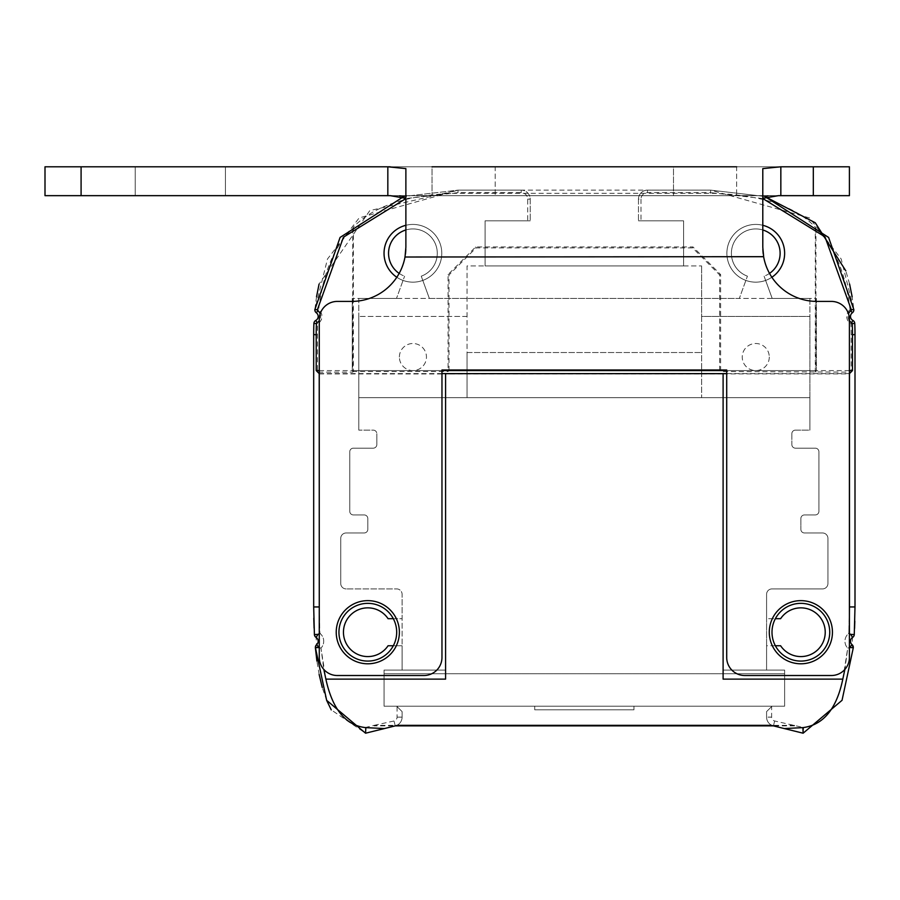 <?xml version="1.0" encoding="UTF-8"?>
<svg xmlns="http://www.w3.org/2000/svg" width="900" height="900" viewBox="0 0 900 900"><rect width="100%" height="100%" fill="white"/><g stroke="black" fill="none" stroke-linecap="round" stroke-linejoin="round"><path stroke-width="0.67" stroke-dasharray="4.5 3.38" d="M794.554 725.344L374.119 725.344L365.04 727.571L365.558 733.207L395.235 725.884A9.022 9.022 0 0 0 402.098 717.131L402.098 711.607L396.686 706.196L384.053 706.196L384.053 670.106L402.098 670.106L402.098 645.75L388.069 645.75A24.356 24.356 0 0 1 351.754 650.531A24.356 24.356 0 0 1 351.754 613.901A24.356 24.356 0 0 1 388.069 618.683L402.098 618.683L402.098 594.326A5.411 5.411 0 0 0 396.686 588.915L346.162 588.915A5.411 5.411 0 0 1 340.74 583.492L340.74 538.391A5.411 5.411 0 0 1 346.162 532.969L364.207 532.969A3.611 3.611 0 0 0 367.808 529.369L367.808 518.535A3.611 3.611 0 0 0 364.207 514.935L353.374 514.935A3.611 3.611 0 0 1 349.762 511.324L349.762 451.777A3.611 3.611 0 0 1 353.374 448.166L373.219 448.166A3.611 3.611 0 0 0 376.83 444.555L376.83 433.733A3.611 3.611 0 0 0 373.219 430.121L358.785 430.121L358.785 397.642L809.887 397.642L809.887 316.44L701.629 316.44L701.629 397.642L701.629 265.928L701.629 316.44L809.887 316.44L809.887 430.121L809.887 397.642L467.055 397.642L467.055 352.53L701.629 352.53L467.055 352.53L467.055 265.928L701.629 265.928L467.055 265.928L467.055 397.642L358.785 397.642L358.785 430.121L358.785 316.44L358.785 397.642L809.887 397.642L723.105 397.642L723.105 670.106L784.631 670.106L784.631 706.196L784.631 670.106L784.631 706.196L384.053 706.196L384.053 670.106L402.098 670.106L402.098 594.326A5.411 5.411 0 0 0 396.686 588.915L346.162 588.915A5.411 5.411 0 0 1 340.74 583.492L340.74 538.391A5.411 5.411 0 0 1 346.162 532.969L364.207 532.969A3.611 3.611 0 0 0 367.808 529.369L367.808 518.535A3.611 3.611 0 0 0 364.207 514.935L353.374 514.935A3.611 3.611 0 0 1 349.762 511.324L349.762 451.777A3.611 3.611 0 0 1 353.374 448.166L373.219 448.166A3.611 3.611 0 0 0 376.83 444.555L376.83 433.733A3.611 3.611 0 0 0 373.219 430.121L358.785 430.121L373.219 430.121A3.611 3.611 0 0 1 376.83 433.733L376.83 444.555A3.611 3.611 0 0 1 373.219 448.166L353.374 448.166A3.611 3.611 0 0 0 349.762 451.777L349.762 511.324A3.611 3.611 0 0 0 353.374 514.935L364.207 514.935A3.611 3.611 0 0 1 367.808 518.535L367.808 529.369A3.611 3.611 0 0 1 364.207 532.969L346.162 532.969A5.411 5.411 0 0 0 340.74 538.391L340.74 583.492A5.411 5.411 0 0 0 346.162 588.915L396.686 588.915A5.411 5.411 0 0 1 402.098 594.326L402.098 670.106L445.579 670.106L445.579 397.642L723.105 397.642L723.105 670.106L784.631 670.106L784.631 706.196L771.998 706.196L766.586 711.607L771.998 706.196L766.586 711.607L766.586 717.131A9.022 9.022 0 0 0 773.449 725.884L803.126 733.207L803.633 727.571L774.653 720.99A3.982 3.982 0 0 1 771.626 717.131L771.626 706.567M769.286 357.041A13.534 13.534 0 0 1 755.752 370.575A13.534 13.534 0 0 1 742.23 357.041A13.534 13.534 0 0 1 755.752 343.507A13.534 13.534 0 0 1 769.286 357.041A13.534 13.534 0 0 0 755.752 343.507A13.534 13.534 0 0 0 742.23 357.041A13.534 13.534 0 0 0 755.752 370.575A13.534 13.534 0 0 0 769.286 357.041M393.311 618.683L402.098 618.683L402.098 594.326A5.411 5.411 0 0 0 396.686 588.915L346.162 588.915L396.686 588.915A5.411 5.411 0 0 1 402.098 594.326A5.411 5.411 0 0 0 396.686 588.915L346.162 588.915A5.411 5.411 0 0 1 340.74 583.492L340.74 538.391L340.74 583.492A5.411 5.411 0 0 0 346.162 588.915A5.411 5.411 0 0 1 340.74 583.492L340.74 538.391A5.411 5.411 0 0 1 346.162 532.969L364.207 532.969L346.162 532.969A5.411 5.411 0 0 0 340.74 538.391A5.411 5.411 0 0 1 346.162 532.969L364.207 532.969A3.611 3.611 0 0 0 367.808 529.369L367.808 518.535L367.808 529.369A3.611 3.611 0 0 1 364.207 532.969A3.611 3.611 0 0 0 367.808 529.369L367.808 518.535A3.611 3.611 0 0 0 364.207 514.935L353.374 514.935L364.207 514.935A3.611 3.611 0 0 1 367.808 518.535A3.611 3.611 0 0 0 364.207 514.935L353.374 514.935A3.611 3.611 0 0 1 349.762 511.324L349.762 451.777L349.762 511.324A3.611 3.611 0 0 0 353.374 514.935A3.611 3.611 0 0 1 349.762 511.324L349.762 451.777A3.611 3.611 0 0 1 353.374 448.166L373.219 448.166L353.374 448.166A3.611 3.611 0 0 0 349.762 451.777A3.611 3.611 0 0 1 353.374 448.166L373.219 448.166A3.611 3.611 0 0 0 376.83 444.555L376.83 433.733L376.83 444.555A3.611 3.611 0 0 1 373.219 448.166A3.611 3.611 0 0 0 376.83 444.555L376.83 433.733A3.611 3.611 0 0 0 373.219 430.121L358.785 430.121L373.219 430.121A3.611 3.611 0 0 1 376.83 433.733A3.611 3.611 0 0 0 373.219 430.121L358.785 430.121L358.785 397.642L809.887 397.642L809.887 430.121L795.454 430.121A3.611 3.611 0 0 0 791.842 433.733A3.611 3.611 0 0 1 795.454 430.121A3.611 3.611 0 0 0 791.842 433.733L791.842 444.555L791.842 433.733A3.611 3.611 0 0 1 795.454 430.121A3.611 3.611 0 0 0 791.842 433.733L791.842 444.555A3.611 3.611 0 0 0 795.454 448.166A3.611 3.611 0 0 1 791.842 444.555A3.611 3.611 0 0 0 795.454 448.166L815.299 448.166L795.454 448.166A3.611 3.611 0 0 1 791.842 444.555A3.611 3.611 0 0 0 795.454 448.166L815.299 448.166A3.611 3.611 0 0 1 818.91 451.777A3.611 3.611 0 0 0 815.299 448.166A3.611 3.611 0 0 1 818.91 451.777L818.91 511.324L818.91 451.777A3.611 3.611 0 0 0 815.299 448.166A3.611 3.611 0 0 1 818.91 451.777L818.91 511.324A3.611 3.611 0 0 1 815.299 514.935A3.611 3.611 0 0 0 818.91 511.324A3.611 3.611 0 0 1 815.299 514.935L804.476 514.935L815.299 514.935A3.611 3.611 0 0 0 818.91 511.324A3.611 3.611 0 0 1 815.299 514.935L804.476 514.935A3.611 3.611 0 0 0 800.865 518.535A3.611 3.611 0 0 1 804.476 514.935A3.611 3.611 0 0 0 800.865 518.535L800.865 529.369L800.865 518.535A3.611 3.611 0 0 1 804.476 514.935A3.611 3.611 0 0 0 800.865 518.535L800.865 529.369A3.611 3.611 0 0 0 804.476 532.969A3.611 3.611 0 0 1 800.865 529.369A3.611 3.611 0 0 0 804.476 532.969L822.521 532.969L804.476 532.969A3.611 3.611 0 0 1 800.865 529.369A3.611 3.611 0 0 0 804.476 532.969L822.521 532.969A5.411 5.411 0 0 1 827.933 538.391A5.411 5.411 0 0 0 822.521 532.969A5.411 5.411 0 0 1 827.933 538.391L827.933 583.492L827.933 538.391A5.411 5.411 0 0 0 822.521 532.969A5.411 5.411 0 0 1 827.933 538.391L827.933 583.492A5.411 5.411 0 0 1 822.521 588.915A5.411 5.411 0 0 0 827.933 583.492A5.411 5.411 0 0 1 822.521 588.915L771.998 588.915L822.521 588.915A5.411 5.411 0 0 0 827.933 583.492A5.411 5.411 0 0 1 822.521 588.915L771.998 588.915A5.411 5.411 0 0 0 766.586 594.326A5.411 5.411 0 0 1 771.998 588.915A5.411 5.411 0 0 0 766.586 594.326L766.586 670.106L766.586 594.326A5.411 5.411 0 0 1 771.998 588.915A5.411 5.411 0 0 0 766.586 594.326L766.586 618.683L780.615 618.683A24.356 24.356 0 0 1 816.93 613.901A24.356 24.356 0 0 1 816.93 650.531A24.356 24.356 0 0 1 780.615 645.75L766.586 645.75L766.586 670.106L723.105 670.106L723.105 397.642L723.105 670.106L784.631 670.106L784.631 706.196L384.053 706.196L384.053 670.106L445.579 670.106L445.579 397.642L809.887 397.642L809.887 430.121L795.454 430.121A3.611 3.611 0 0 0 791.842 433.733L791.842 444.555A3.611 3.611 0 0 0 795.454 448.166L815.299 448.166A3.611 3.611 0 0 1 818.91 451.777L818.91 511.324A3.611 3.611 0 0 1 815.299 514.935L804.476 514.935A3.611 3.611 0 0 0 800.865 518.535L800.865 529.369A3.611 3.611 0 0 0 804.476 532.969L822.521 532.969A5.411 5.411 0 0 1 827.933 538.391L827.933 583.492A5.411 5.411 0 0 1 822.521 588.915L771.998 588.915A5.411 5.411 0 0 0 766.586 594.326L766.586 618.683L775.361 618.683M803.126 733.207L773.449 725.884A9.022 9.022 0 0 1 766.586 717.131L766.586 711.607L766.586 717.131A9.022 9.022 0 0 0 773.449 725.884L803.126 733.207L842.04 700.312L853.301 647.73L842.04 700.324L803.126 733.207L773.449 725.884A9.022 9.022 0 0 1 766.586 717.131L766.586 711.607L771.998 706.196L784.631 706.196L784.631 673.717L384.053 673.717L784.631 673.717L784.631 706.196L384.053 706.196L771.998 706.196L766.586 711.607L771.998 706.196L784.631 706.196L384.053 706.196L384.053 670.106L384.053 706.196L384.053 673.717L384.053 706.196L396.686 706.196L402.098 711.607L396.686 706.196L402.098 711.607L396.686 706.196L384.053 706.196L384.053 670.106L402.098 670.106L402.098 645.75L393.311 645.75M852.064 644.659L852.064 644.659A4.511 4.511 0 0 1 852.592 637.425L852.064 644.659A3.611 3.611 0 0 1 853.301 647.73A3.611 3.611 0 0 0 852.064 644.659L849.712 647.393L847.71 648.146L842.873 679.129L723.105 679.129L842.873 679.129L723.105 679.129L723.105 373.59M842.805 679.129C836.179 709.144 823.117 725.299 803.633 727.571M852.592 637.425L852.57 637.447A3.611 3.611 0 0 0 854.269 634.556L852.57 637.447L850.669 634.365L848.801 633.341A10.035 10.035 0 0 0 847.71 648.146A10.035 10.035 0 0 1 848.801 633.341L849.409 615.42M854.82 621.191L855 606.949L854.269 634.556L850.669 634.365M723.105 373.905L849.476 373.905L849.476 606.949L848.801 633.341L849.409 633.668M854.269 634.567L854.572 628.414M849.476 606.949L855 606.949L855 334.485A272.273 272.273 0 0 0 854.775 323.449L851.006 323.707A268.493 268.493 0 0 1 851.22 334.777L851.22 372.15L720.619 371.52L720.619 274.556L693 246.938L475.684 246.938L448.065 274.556L448.065 371.52L449.01 370.575L719.674 370.575L720.619 371.52M849.476 373.905L851.22 372.15M854.775 323.46L854.775 323.46A3.611 3.611 0 0 0 852.874 320.423A4.511 4.511 0 0 1 852.345 312.795A4.511 4.511 0 0 0 852.874 320.423A3.611 3.611 0 0 1 854.775 323.46A272.273 272.273 0 0 1 855 334.485L851.22 334.777M853.83 309.735L853.819 309.521A3.611 3.611 0 0 1 852.345 312.795L850.05 309.803A8.291 8.291 0 0 0 851.006 323.707M853.211 311.895L853.729 310.748M314.955 310.748L316.327 312.795L318.634 309.803C323.044 272.812 334.406 245.745 352.744 228.589L353.374 227.104C374.119 205.594 409.005 194.321 458.032 193.286L710.651 193.286C760.072 194.456 794.959 205.729 815.299 227.104L815.299 371.52M850.05 309.803C845.741 273.026 834.367 245.959 815.929 228.6L815.299 227.104M762.795 198.382L762.795 247.275L762.795 198.382L764.764 196.459L710.651 190.136L764.764 196.459L710.651 190.136L809.539 217.935L841.185 258.998L853.819 309.521L852.143 296.741M849.589 284.029L845.809 270.81M710.651 193.286L710.651 190.136L458.032 190.136L369.799 210.611L319.072 284.062M316.53 296.786L314.854 309.724M315.799 320.423A3.611 3.611 0 0 0 313.897 323.46A3.611 3.611 0 0 1 315.799 320.423A4.511 4.511 0 0 0 316.327 312.795A4.511 4.511 0 0 1 315.799 320.423L317.666 323.707A8.291 8.291 0 0 0 318.634 309.803M313.897 323.46L313.897 323.46A272.273 272.273 0 0 0 313.684 334.519L313.684 334.485A272.273 272.273 0 0 1 313.897 323.46L317.509 323.606M352.744 228.589L352.744 372.15L317.464 372.15L317.464 334.777A268.493 268.493 0 0 1 317.666 323.707M317.464 372.15L319.207 373.905L319.207 606.949L319.871 633.341A10.035 10.035 0 0 1 320.963 648.146A10.035 10.035 0 0 0 319.882 633.341L318.015 634.365L314.404 634.567A3.611 3.611 0 0 0 316.091 637.425L318.015 634.365M314.1 628.189L313.785 618.199M315.36 647.629L316.62 644.659L316.091 637.425A4.511 4.511 0 0 1 316.62 644.659L318.983 647.404L320.963 648.146L323.82 669.454M316.62 644.659A3.611 3.611 0 0 0 315.36 647.393L318.971 647.393L315.382 647.73L326.655 700.346L365.558 733.207L331.245 709.875M365.04 727.571C345.049 724.669 331.988 708.525 325.868 679.129L445.579 679.129L445.579 373.961L723.105 373.961M318.971 647.393L320.963 648.146L325.868 679.129M374.119 725.344L394.031 720.99A3.982 3.982 0 0 0 397.058 717.131L397.058 706.567M794.498 725.884L374.186 725.884M800.865 603.349A28.867 28.867 0 0 0 771.998 632.216A28.867 28.867 0 0 0 800.865 661.084A28.867 28.867 0 0 0 829.732 632.216A28.867 28.867 0 0 0 800.865 603.349M352.744 372.15L353.374 371.52L448.065 371.52M319.207 373.905L445.579 373.961M815.929 228.6L815.929 372.15M353.374 227.104L353.374 371.52M771.863 277.256A28.867 28.867 0 0 1 726.885 253.294A28.867 28.867 0 0 0 755.752 282.161A28.867 28.867 0 0 0 784.631 253.294A28.867 28.867 0 0 0 755.752 224.426A28.867 28.867 0 0 0 726.885 253.294A28.867 28.867 0 0 1 755.752 224.426A28.867 28.867 0 0 1 784.631 253.294A28.867 28.867 0 0 1 755.752 282.161A28.867 28.867 0 0 1 726.885 253.294A28.867 28.867 0 0 1 755.752 224.426A28.867 28.867 0 0 0 726.885 253.294A28.867 28.867 0 0 0 755.752 282.161A28.867 28.867 0 0 0 784.631 253.294A28.867 28.867 0 0 0 755.752 224.426A28.867 28.867 0 0 1 762.795 225.292M405.877 225.292A28.867 28.867 0 0 1 412.92 224.426A28.867 28.867 0 0 0 384.053 253.294A28.867 28.867 0 0 0 412.92 282.161A28.867 28.867 0 0 0 441.787 253.294A28.867 28.867 0 0 0 412.92 224.426A28.867 28.867 0 0 1 441.787 253.294A28.867 28.867 0 0 1 412.92 282.161A28.867 28.867 0 0 1 384.053 253.294A28.867 28.867 0 0 1 412.92 224.426A28.867 28.867 0 0 1 441.787 253.294A28.867 28.867 0 0 0 412.92 224.426A28.867 28.867 0 0 0 384.053 253.294A28.867 28.867 0 0 0 412.92 282.161A28.867 28.867 0 0 0 441.787 253.294A28.867 28.867 0 0 1 396.821 277.256M449.01 370.575L449.01 274.939L448.065 274.556M719.674 370.575L719.674 274.939L692.606 247.882L476.077 247.882L449.01 274.939M467.055 316.44L358.785 316.44L467.055 316.44M399.386 357.041A13.534 13.534 0 0 1 412.92 343.507A13.534 13.534 0 0 1 426.454 357.041A13.534 13.534 0 0 1 412.92 370.575A13.534 13.534 0 0 1 399.386 357.041A13.534 13.534 0 0 0 412.92 370.575A13.534 13.534 0 0 0 426.454 357.041A13.534 13.534 0 0 0 412.92 343.507A13.534 13.534 0 0 0 399.386 357.041M338.94 632.216A28.867 28.867 0 0 1 367.808 603.349A28.867 28.867 0 0 1 396.686 632.216A28.867 28.867 0 0 1 367.808 661.084A28.867 28.867 0 0 1 338.94 632.216A28.867 28.867 0 0 0 367.808 661.084A28.867 28.867 0 0 0 396.686 632.216A28.867 28.867 0 0 0 367.808 603.349A28.867 28.867 0 0 0 338.94 632.216A28.867 28.867 0 0 0 367.808 661.084A28.867 28.867 0 0 0 396.686 632.216A28.867 28.867 0 0 0 367.808 603.349A28.867 28.867 0 0 0 338.94 632.216M771.998 632.216A28.867 28.867 0 0 1 800.865 603.349A28.867 28.867 0 0 1 829.732 632.216A28.867 28.867 0 0 1 800.865 661.084A28.867 28.867 0 0 1 771.998 632.216A28.867 28.867 0 0 0 800.865 661.084A28.867 28.867 0 0 0 829.732 632.216A28.867 28.867 0 0 0 800.865 603.349A28.867 28.867 0 0 0 771.998 632.216M445.579 373.59L445.579 679.129L325.811 679.129L445.579 679.129L445.579 373.905M720.619 274.556L719.674 274.939M692.606 247.882L693 246.938M475.684 246.938L476.077 247.882M813.319 166.792L849.409 166.792L813.319 166.792L813.319 195.66L849.409 195.66L813.319 195.66L849.409 195.66L849.409 166.792L849.409 195.66L849.409 166.792L45 166.792L81.09 166.792L45 166.792L45 195.66L387.832 195.66L45 195.66L45 166.792L45 195.66L813.319 195.66L813.319 166.792L813.319 195.66L780.84 195.66L813.319 195.66M432.045 166.792L495.202 166.792L432.045 166.792L495.202 166.792L495.202 195.66L432.045 195.66L495.202 195.66L432.045 195.66L495.202 195.66L495.202 166.792L432.045 166.792L432.045 195.66L432.045 166.792L495.202 166.792M673.481 166.792L736.639 166.792L673.481 166.792L736.639 166.792L736.639 195.66L673.481 195.66L736.639 195.66L673.481 195.66L736.639 195.66L736.639 166.792L673.481 166.792L673.481 195.66L673.481 166.792L736.639 166.792M387.832 166.792L780.84 166.792L780.84 195.66L387.832 195.66L388.024 166.792M225.439 166.792L135.225 166.792L225.439 166.792L225.439 195.66L225.439 166.792L135.225 166.792L135.225 195.66L135.225 166.792L225.439 166.792L225.439 195.66L135.225 195.66L225.439 195.66L225.439 166.792M390.251 195.66L778.421 195.66L390.251 195.66M780.84 195.66L767.947 195.907M762.896 250.47L762.795 168.615L780.817 166.792M390.195 166.792L405.877 168.615L405.877 247.275L405.877 198.382L403.718 196.403M399.634 195.817L387.832 195.66M762.829 249.176L763.684 257.017A54.135 54.135 0 0 0 816.93 301.41A54.135 54.135 0 0 1 763.684 257.017A54.135 54.135 0 0 0 816.93 301.41L831.364 301.41A18.045 18.045 0 0 1 849.409 319.455A18.045 18.045 0 0 0 831.364 301.41A18.045 18.045 0 0 1 849.409 319.455L849.409 657.472A18.045 18.045 0 0 1 831.364 675.518A18.045 18.045 0 0 0 849.409 657.472L849.409 319.455L849.409 657.472A18.045 18.045 0 0 1 831.364 675.518L744.75 675.518A18.045 18.045 0 0 1 726.705 657.472L726.705 369.979L441.968 369.979L441.968 657.472A18.045 18.045 0 0 1 423.923 675.518L337.309 675.518A18.045 18.045 0 0 1 319.264 657.472L319.264 319.455A18.045 18.045 0 0 1 337.309 301.41A18.045 18.045 0 0 0 319.264 319.455A18.045 18.045 0 0 1 337.309 301.41L351.754 301.41A54.135 54.135 0 0 0 405 257.017L763.684 257.017L405 257.017L405.473 253.958M405.022 256.905L405.844 249.176M405.877 229.972A24.356 24.356 0 0 1 436.039 245.599A24.356 24.356 0 0 1 421.256 276.176L429.345 298.406L421.256 276.176A24.356 24.356 0 0 0 432.461 238.748A24.356 24.356 0 0 0 393.379 238.748A24.356 24.356 0 0 0 404.595 276.176A24.356 24.356 0 0 1 399.161 273.398A54.135 54.135 0 0 1 351.754 301.41L337.309 301.41L351.754 301.41A54.135 54.135 0 0 0 405 257.017L763.684 257.017M367.808 663.795A31.579 31.579 0 0 0 399.386 632.216A31.579 31.579 0 0 0 367.808 600.637A31.579 31.579 0 0 0 336.229 632.216A31.579 31.579 0 0 0 367.808 663.795M800.865 600.637A31.579 31.579 0 0 0 769.286 632.216A31.579 31.579 0 0 0 800.865 663.795A31.579 31.579 0 0 0 832.444 632.216A31.579 31.579 0 0 0 800.865 600.637M816.93 301.41L831.364 301.41L816.93 301.41M744.75 675.518L831.364 675.518L744.75 675.518A18.045 18.045 0 0 1 726.705 657.472A18.045 18.045 0 0 0 744.75 675.518M726.705 657.472L726.705 369.979L441.968 369.979L441.968 657.472A18.045 18.045 0 0 1 423.923 675.518A18.045 18.045 0 0 0 441.968 657.472L441.968 369.979L726.705 369.979L726.705 657.472M423.923 675.518L337.309 675.518A18.045 18.045 0 0 1 319.264 657.472A18.045 18.045 0 0 0 337.309 675.518L423.923 675.518M319.264 657.472L319.264 319.455L319.264 657.472M399.386 632.216A31.579 31.579 0 0 1 367.808 663.795A31.579 31.579 0 0 1 336.229 632.216A31.579 31.579 0 0 1 367.808 600.637A31.579 31.579 0 0 1 399.386 632.216A31.579 31.579 0 0 0 367.808 600.637A31.579 31.579 0 0 0 336.229 632.216A31.579 31.579 0 0 0 367.808 663.795A31.579 31.579 0 0 0 399.386 632.216M832.444 632.216A31.579 31.579 0 0 1 800.865 663.795A31.579 31.579 0 0 1 769.286 632.216A31.579 31.579 0 0 1 800.865 600.637A31.579 31.579 0 0 1 832.444 632.216A31.579 31.579 0 0 0 800.865 600.637A31.579 31.579 0 0 0 769.286 632.216A31.579 31.579 0 0 0 800.865 663.795A31.579 31.579 0 0 0 832.444 632.216M405.877 168.615L405.877 198.382L405.877 168.615M633.96 706.196L534.724 706.196L633.96 706.196L534.724 706.196L633.96 706.196L534.724 706.196L633.96 706.196L534.724 706.196L633.96 706.196L534.724 706.196L633.96 706.196L534.724 706.196L633.96 706.196L534.724 706.196L633.96 706.196L534.724 706.196L633.96 706.196L534.724 706.196L633.96 706.196L534.724 706.196L633.96 706.196L633.96 709.808L534.724 709.808L633.96 709.808L534.724 709.808L633.96 709.808L534.724 709.808L633.96 709.808L534.724 709.808L633.96 709.808L534.724 709.808L633.96 709.808L534.724 709.808L633.96 709.808L534.724 709.808L633.96 709.808L534.724 709.808L633.96 709.808L534.724 709.808L633.96 709.808L534.724 709.808L633.96 709.808L633.96 706.196M534.724 706.196L534.724 709.808L534.724 706.196M769.511 273.398A24.356 24.356 0 0 1 764.089 276.176A24.356 24.356 0 0 0 775.294 238.748A24.356 24.356 0 0 0 736.222 238.748A24.356 24.356 0 0 0 747.428 276.176A24.356 24.356 0 0 1 732.645 245.599A24.356 24.356 0 0 1 762.795 229.972M775.361 645.75L766.586 645.75L766.586 670.106L784.631 670.106L766.586 670.106L784.631 670.106L784.631 706.196L396.686 706.196L402.098 711.607L402.098 717.131A9.022 9.022 0 0 1 395.235 725.884L365.558 733.207L395.235 725.884A9.022 9.022 0 0 0 402.098 717.131L402.098 711.607L402.098 717.131A9.022 9.022 0 0 1 395.235 725.884L365.558 733.207M638.471 199.159L638.471 220.815L638.471 199.159L640.991 199.159A6.503 6.503 0 0 1 647.494 192.656L710.651 192.656L710.651 190.136L647.494 190.136A9.022 9.022 0 0 0 638.471 199.159A9.022 9.022 0 0 1 647.494 190.136L710.651 190.136L647.494 190.136A9.022 9.022 0 0 0 638.471 199.159L638.471 220.815L683.584 220.815L683.584 265.928L485.1 265.928L485.1 220.815L530.212 220.815L530.212 199.159A9.022 9.022 0 0 0 521.19 190.136A9.022 9.022 0 0 1 530.212 199.159L530.212 220.815L530.212 199.159A9.022 9.022 0 0 0 521.19 190.136L458.032 190.136L403.92 196.459L458.032 190.136L458.032 193.286M316.327 312.795L316.327 312.795A3.611 3.611 0 0 1 314.865 309.521L327.499 258.986L359.156 217.935L458.032 190.136L521.19 190.136L458.032 190.136L458.032 192.656L405.877 198.551M316.114 637.447L314.404 634.567M326.7 700.459L322.267 687.521M319.14 674.449L316.912 661.14M772.178 298.406L764.089 276.176L772.178 298.406L809.887 298.406L809.887 370.575L358.785 370.575L358.785 298.406L396.506 298.406L404.595 276.176L396.506 298.406L358.785 298.406L358.785 370.575L809.887 370.575L809.887 298.406L772.178 298.406M429.345 298.406L739.339 298.406L747.428 276.176L739.339 298.406L429.345 298.406M638.471 220.815L683.584 220.815L638.471 220.815L683.584 220.815L683.584 265.928L485.1 265.928L485.1 220.815L530.212 220.815L527.692 220.815L527.692 199.159A6.503 6.503 0 0 0 521.19 192.656L458.032 192.656M445.579 397.642L445.579 670.106L384.053 670.106L402.098 670.106L402.098 594.326L402.098 670.106L445.579 670.106L445.579 397.642M527.692 220.815L485.1 220.815L485.1 265.928L683.584 265.928L683.584 220.815L683.584 265.928L485.1 265.928L485.1 220.815L530.212 220.815M766.586 594.326L766.586 670.106L766.586 594.326M822.521 588.915L771.998 588.915L822.521 588.915M827.933 538.391L827.933 583.492L827.933 538.391M804.476 532.969L822.521 532.969L804.476 532.969M800.865 518.535L800.865 529.369L800.865 518.535M815.299 514.935L804.476 514.935L815.299 514.935M818.91 451.777L818.91 511.324L818.91 451.777M795.454 448.166L815.299 448.166L795.454 448.166M791.842 433.733L791.842 444.555L791.842 433.733M809.887 397.642L809.887 430.121L809.887 397.642M358.785 430.121L358.785 397.642L358.785 430.121M816.39 298.406L816.39 370.575L816.39 298.406L352.282 298.406L816.39 298.406M352.282 370.575L816.39 370.575L352.282 370.575L352.282 298.406L352.282 370.575M640.991 199.159L640.991 220.815M762.795 198.551L710.651 192.656M849.409 320.704A7.031 7.031 0 0 1 848.498 313.774M319.264 370.575L441.968 370.575M726.705 370.575L849.409 370.575M320.186 313.774A7.031 7.031 0 0 1 319.264 320.704M319.264 615.42L319.871 633.341L319.264 633.668M441.968 373.59L319.264 373.59M849.409 373.59L726.705 373.59M397.463 725.332L395.235 725.884A9.022 9.022 0 0 0 402.098 717.131L402.098 711.607M771.21 725.332L773.449 725.884A9.022 9.022 0 0 1 766.586 717.131L771.626 717.131M853.301 647.73L849.712 647.393L847.71 648.146L844.864 669.454M766.586 711.607L766.586 717.131M135.225 166.792L135.225 195.66L135.225 166.792M225.439 195.66L135.225 195.66L225.439 195.66M763.616 256.669L763.155 253.519M405.877 198.382L405.776 250.583M851.175 323.606L852.874 320.423M774.653 720.99L773.449 725.884M853.819 309.521L850.219 309.881M318.454 309.881L314.865 309.521M317.464 334.777L313.684 334.519M313.684 606.949L319.207 606.949M395.235 725.884L394.031 720.99M397.058 717.131L402.098 717.131M81.09 195.66L81.09 166.792M647.494 192.656L647.494 190.136M527.692 199.159L530.212 199.159M521.19 190.136L521.19 192.656"/><path stroke-width="1.35" d="M854.572 628.414L854.82 621.191M855 334.507L855 606.949L854.269 634.556A3.611 3.611 0 0 1 852.592 637.425A4.511 4.511 0 0 0 852.064 644.659L853.301 647.741L842.04 700.312L803.126 733.207L842.04 700.312L853.301 647.73A3.611 3.611 0 0 0 852.064 644.659A4.511 4.511 0 0 1 852.592 637.425A3.611 3.611 0 0 0 854.269 634.567L855 606.949L855 334.507L852.48 334.822A269.752 269.752 0 0 0 852.266 323.539L851.692 322.65A7.031 7.031 0 0 1 849.409 320.704M855 334.395A272.273 272.273 0 0 0 854.775 323.46A3.611 3.611 0 0 0 852.874 320.423A4.511 4.511 0 0 1 852.345 312.795L853.211 311.895M853.729 310.748L853.83 309.735M852.143 296.741L849.589 284.029M845.809 270.81L815.288 222.784L764.764 196.459L828.607 237.442L853.819 309.521L828.607 237.442L764.764 196.459L767.947 195.907M319.072 284.062L316.53 296.786M314.854 309.724L314.955 310.748M313.785 618.199L314.1 628.189M736.639 166.792L432.045 166.792M495.202 166.792L673.481 166.792M405.877 198.382L390.251 195.66L45 195.66L45 166.792L387.832 166.792L405.877 168.615L405.877 247.275L405.022 256.905M762.795 198.382L778.421 195.66L849.409 195.66L849.409 166.792L813.319 166.792L813.319 195.66M780.817 166.792L813.319 166.792M405.877 229.972A24.356 24.356 0 0 0 399.161 273.398A54.135 54.135 0 0 0 405 257.017A54.135 54.135 0 0 1 351.754 301.41L337.309 301.41A18.045 18.045 0 0 0 319.264 319.455L319.264 657.472A18.045 18.045 0 0 0 337.309 675.518L423.923 675.518A18.045 18.045 0 0 0 441.968 657.472L441.968 369.979L726.705 369.979L726.705 657.472A18.045 18.045 0 0 0 744.75 675.518L831.364 675.518A18.045 18.045 0 0 0 849.409 657.472L849.409 319.455A18.045 18.045 0 0 0 831.364 301.41L816.93 301.41A54.135 54.135 0 0 1 763.684 257.017L762.829 249.176M403.718 196.403L399.634 195.817M388.024 166.792L390.195 166.792M405.844 249.176L405 257.017L763.616 256.669M762.795 229.972A24.356 24.356 0 0 1 769.511 273.398M331.245 709.875L326.7 700.459M322.267 687.521L319.14 674.449M316.912 661.14L315.36 647.629L326.644 700.324L365.558 733.207L326.655 700.346L315.36 647.393A3.611 3.611 0 0 1 316.62 644.659A3.611 3.611 0 0 0 315.371 647.696L319.264 647.516M775.361 618.683L780.615 618.683A24.356 24.356 0 0 1 816.93 613.901A24.356 24.356 0 0 1 816.93 650.531A24.356 24.356 0 0 1 780.615 645.75L775.361 645.75M393.311 645.75L388.069 645.75A24.356 24.356 0 0 1 351.754 650.531A24.356 24.356 0 0 1 351.754 613.901A24.356 24.356 0 0 1 388.069 618.683L393.311 618.683M316.091 637.425A4.511 4.511 0 0 1 316.62 644.659A4.511 4.511 0 0 0 316.091 637.425A3.611 3.611 0 0 1 314.404 634.567A3.611 3.611 0 0 0 316.091 637.425L318.015 634.365L319.871 633.341M313.897 323.46A272.273 272.273 0 0 0 313.684 334.507L313.684 606.949L314.404 634.567L313.684 606.949L313.684 334.395A272.273 272.273 0 0 1 313.897 323.46A3.611 3.611 0 0 1 315.799 320.423A3.611 3.611 0 0 0 313.897 323.46L316.418 323.539A269.752 269.752 0 0 0 316.204 334.822L316.204 370.575L319.264 370.575M316.327 312.795A4.511 4.511 0 0 1 315.799 320.423A4.511 4.511 0 0 0 316.327 312.795A3.611 3.611 0 0 1 314.865 309.521A3.611 3.611 0 0 0 316.327 312.795L317.812 310.759A7.031 7.031 0 0 1 320.186 313.774M403.92 196.459L340.088 237.431L314.865 309.521L340.088 237.431L403.92 196.459M848.498 313.774A7.031 7.031 0 0 1 850.86 310.759L852.345 312.795A3.611 3.611 0 0 0 853.819 309.521A3.611 3.611 0 0 1 852.356 312.795A4.511 4.511 0 0 0 852.874 320.423A3.611 3.611 0 0 1 854.775 323.46A272.273 272.273 0 0 1 855 334.485L855 606.949L849.476 606.949L849.476 373.59L852.48 370.575L852.48 334.822M762.795 225.292A28.867 28.867 0 0 1 771.863 277.256M405.877 198.551L343.44 237.195L317.374 309.769A1.091 1.091 0 0 0 317.812 310.759M850.86 310.759A1.091 1.091 0 0 0 851.31 309.769L824.974 236.846L762.795 198.551M441.968 370.575L726.705 370.575M849.409 370.575L852.48 370.575M319.264 320.704A7.031 7.031 0 0 1 316.991 322.65L316.418 323.539M396.821 277.256A28.867 28.867 0 0 1 405.877 225.292M316.204 370.575L319.207 373.59L319.264 615.42M323.82 669.454L325.868 679.129C332.483 709.425 345.803 725.591 365.839 727.627L384.412 728.561L397.463 725.332L771.21 725.332L784.271 728.561L802.845 727.627C823.32 725.051 836.651 708.885 842.805 679.129L723.105 679.129L723.105 373.59L726.705 373.59M325.868 679.129L445.579 679.129L445.579 373.59L441.968 373.59M367.808 661.084A28.867 28.867 0 0 1 338.94 632.216A28.867 28.867 0 0 1 367.808 603.349A28.867 28.867 0 0 1 396.686 632.216A28.867 28.867 0 0 1 367.808 661.084M445.579 373.646L723.105 373.646M318.983 647.404L316.62 644.659M365.839 727.627L365.558 733.207L384.412 728.561M773.449 725.884L395.235 725.884M784.271 728.561L803.126 733.207L802.845 727.627M853.301 647.741L849.409 647.516M842.805 679.129L844.864 669.454M849.409 615.42L849.476 606.949M800.865 661.084A28.867 28.867 0 0 1 771.998 632.216A28.867 28.867 0 0 1 800.865 603.349A28.867 28.867 0 0 1 829.732 632.216A28.867 28.867 0 0 1 800.865 661.084M854.775 323.46L852.266 323.539M854.269 634.556L850.669 634.365L848.801 633.341M850.669 634.376L852.592 637.425M315.36 647.393L318.825 647.415M763.155 253.519L762.896 250.47M405.776 250.583L405.473 253.958M780.84 195.66L780.84 166.792L762.795 168.615L762.795 247.275L763.684 257.017M367.808 663.795A31.579 31.579 0 0 1 336.229 632.216A31.579 31.579 0 0 1 367.808 600.637A31.579 31.579 0 0 1 399.386 632.216A31.579 31.579 0 0 1 367.808 663.795M800.865 600.637A31.579 31.579 0 0 1 832.444 632.216A31.579 31.579 0 0 1 800.865 663.795A31.579 31.579 0 0 1 769.286 632.216A31.579 31.579 0 0 1 800.865 600.637M314.865 309.521L317.374 309.769M315.799 320.423L316.991 322.65M313.684 334.507L316.204 334.822M319.207 606.949L313.684 606.949M852.874 320.423L851.692 322.65M851.31 309.769L853.819 309.521M852.064 644.659L849.712 647.393M314.404 634.567L318.015 634.365M81.09 195.66L81.09 166.792M387.832 166.792L387.832 195.66"/></g></svg>
